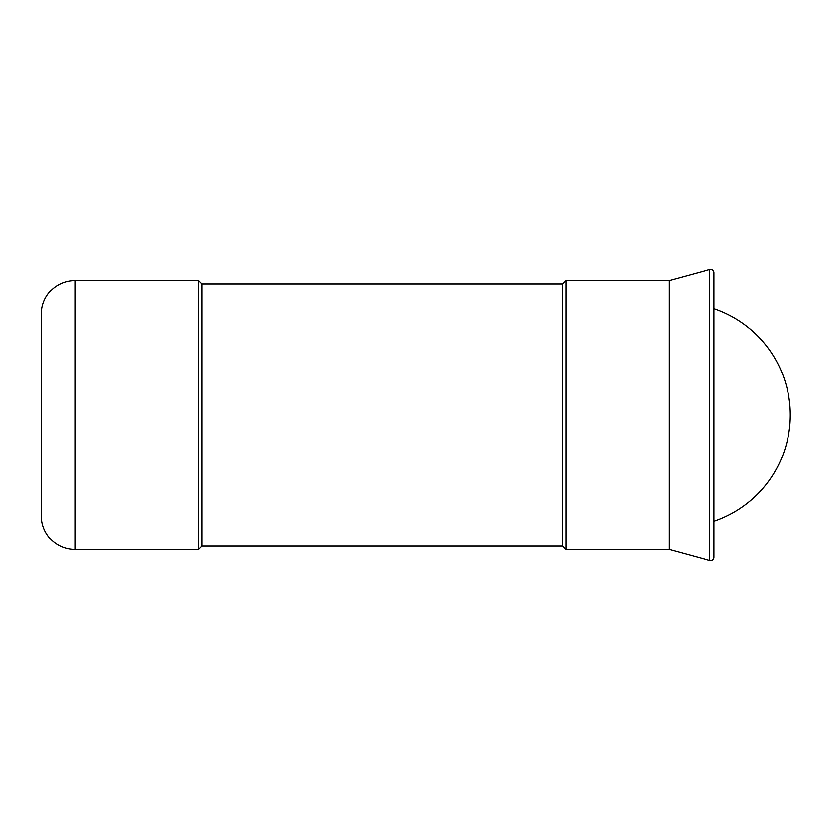 <?xml version="1.0" encoding="UTF-8"?>
<svg xmlns="http://www.w3.org/2000/svg" width="830" height="830" viewBox="0 0 830 830"><rect width="100%" height="100%" fill="white"/><g stroke="black" fill="none" stroke-linecap="round" stroke-linejoin="round"><path stroke-width="1.25" d="M710.688 560.717A3.362 3.362 0 0 1 709.795 560.603L709.795 269.397A3.362 3.362 0 0 1 714.049 272.645L714.049 557.355A3.362 3.362 0 0 1 710.688 560.717M562.719 283.85L562.719 546.15L201.794 546.15L201.794 283.85L562.719 283.85L566.091 280.488L669.208 280.488L669.208 549.512L709.795 560.603M566.091 280.488L566.091 549.512L669.208 549.512M75.125 280.488L75.125 549.512A33.625 33.625 0 0 1 41.5 515.887L41.5 314.114A33.625 33.625 0 0 1 75.125 280.488L198.432 280.488L198.432 549.512L201.794 546.15M714.049 308.802A112.092 112.092 0 0 1 714.049 521.199M562.719 546.15L566.091 549.512M75.125 549.512L198.432 549.512M201.794 283.85L198.432 280.488M669.208 280.488L709.795 269.397"/></g></svg>
